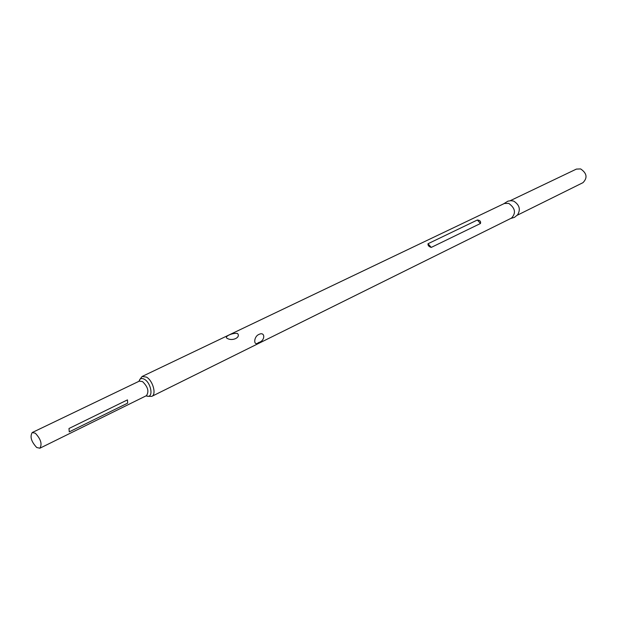 <?xml version="1.0" encoding="UTF-8"?>
<svg xmlns="http://www.w3.org/2000/svg" width="617" height="617" viewBox="0 0 617 617"><rect width="100%" height="100%" fill="white"/><g stroke="black" fill="none" stroke-linecap="round" stroke-linejoin="round"><path stroke-width="0.93" d="M538.695 204.605L517.208 215.256M503.518 203.895L507.961 201.15L510.814 200.695L513.614 201.057C519.445 204.79 520.794 209.356 517.648 214.747L514.532 217.331L510.629 218.518M510.143 200.733L576.378 169.097L580.636 168.919C586.914 173.238 587.7 177.819 582.98 182.663L538.834 204.543M504.382 203.479L508.74 203.394C515.288 208.153 516.205 213.05 511.493 218.094L151.782 396.376C156.695 394.494 152.893 380.581 146.476 377.103L142.103 376.478L504.382 203.479M227.233 338.378C223.601 336.782 232.401 332.602 237.476 333.465C241.162 337.291 232.401 341.556 227.233 338.378M36.727 447.518C31.251 441.625 29.755 436.628 32.238 432.532L35.316 433.211C40.822 439.088 42.334 444.093 39.874 448.22L36.727 447.518M68.988 428.499L127.464 399.878L127.642 403.148L69.266 431.861L68.988 428.499L69.266 431.861M480.473 223.493L431.244 247.417C428.846 246.653 427.774 245.427 428.021 243.73L477.35 220.007C479.964 220.246 481.005 221.41 480.473 223.493L477.35 220.007M258.716 334.53C265.487 330.92 265.379 341.031 258.646 342.489C253.41 346.978 253.44 336.813 258.716 334.53M138.933 381.321L139.689 379.648C140.838 378.267 142.442 378.167 144.509 379.347C150.88 382.81 153.564 396.854 147.795 396.315L146.013 395.875M32.238 432.532L139.342 381.121L142.535 381.591C147.957 386.89 149.252 391.579 146.422 395.674L147.795 396.315L151.782 396.376M127.464 399.878L127.642 403.148M431.244 247.417L428.021 243.73M139.342 381.121L139.689 379.648L142.103 376.478M39.874 448.22L146.422 395.674"/></g></svg>
